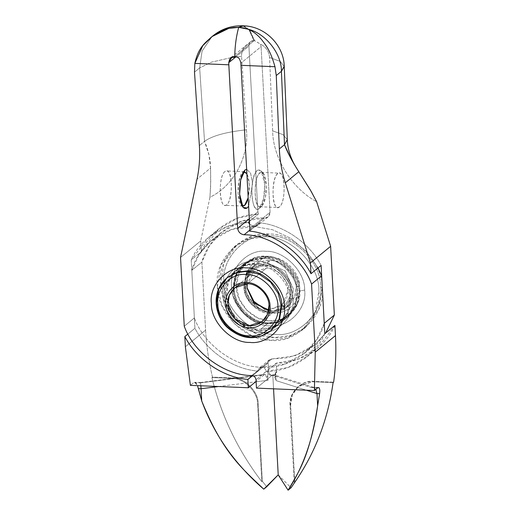 <?xml version="1.0" encoding="UTF-8"?>
<svg xmlns="http://www.w3.org/2000/svg" width="516" height="516" viewBox="0 0 516 516"><rect width="100%" height="100%" fill="white"/><g stroke="black" fill="none" stroke-linecap="round" stroke-linejoin="round"><path stroke-width="0.39" stroke-dasharray="2.58 1.94" d="M244.99 287.599C244.584 299.228 258.013 312.741 269.404 312.161L270.049 313.36C257.865 313.973 243.494 299.519 243.926 287.07L245.59 276.692L252.047 267.823L267.314 262.85L285.225 270.977L293.443 289.141L291.779 299.519L285.322 308.387L269.887 313.418L269.404 312.161C280.904 313.696 292.92 301.247 291.256 289.534C291.656 277.898 278.234 264.392 266.843 264.966C255.343 263.437 243.32 275.879 244.99 287.599C243.32 275.879 255.343 263.437 266.843 264.966C278.234 264.392 291.656 277.898 291.256 289.534C292.92 301.247 280.904 313.696 269.404 312.161C258.013 312.741 244.584 299.228 244.99 287.599M264.947 309.426L272.861 311.058L281.878 309.665L289.966 304.388L295.017 296.061L296.249 286.838L299.525 286.245L296.249 286.838C296.681 274.389 282.31 259.935 270.126 260.548C257.813 258.909 244.952 272.229 246.732 284.767L247.041 287.599L246.732 284.767L248.396 274.389L254.852 265.521L270.126 260.548L267.314 262.85L252.047 267.823L245.59 276.692L243.926 287.07C243.494 299.519 257.865 313.973 270.049 313.36L285.322 308.387L291.779 299.519L293.443 289.141L285.225 270.977L267.314 262.85L270.126 260.548C282.31 259.935 296.681 274.389 296.249 286.838L294.584 297.216L288.128 306.085L272.861 311.058L268.642 310.516M290.244 289.489C290.624 278.369 277.789 265.45 266.901 266.004C255.904 264.54 244.41 276.441 246.003 287.644C245.622 298.764 258.458 311.677 269.346 311.129C280.343 312.593 291.837 300.693 290.244 289.489C291.837 300.693 280.343 312.593 269.346 311.129C258.458 311.677 245.622 298.764 246.003 287.644C244.41 276.441 255.904 264.54 266.901 266.004C277.789 265.45 290.624 278.369 290.244 289.489L288.057 289.882L290.244 289.489M226.937 277.86L218.468 289.489L216.288 303.098L219.229 315.386L227.066 326.912L238.469 334.749L250.55 337.574L260.877 336.251L270.571 331.053M277.524 322.642L267.107 323.983C251.124 324.796 232.284 305.84 232.845 289.515L235.786 301.796L243.623 313.328L255.033 321.165L267.107 323.983L277.44 322.668L287.135 317.463L295.603 305.833L297.784 292.224C298.351 275.899 279.504 256.942 263.521 257.748L247.525 270.874L263.521 257.748L253.195 259.071L243.494 264.269L235.025 275.899L232.845 289.515L236.541 272.68M299.525 286.245C301.486 300.022 287.354 314.65 273.835 312.851C260.451 313.528 244.668 297.648 245.139 283.974C243.184 270.203 257.31 255.575 270.829 257.374C284.219 256.697 299.996 272.577 299.525 286.245C299.996 272.577 284.219 256.697 270.829 257.374C257.31 255.575 243.184 270.203 245.139 283.974C244.668 297.648 260.451 313.528 273.835 312.851C287.354 314.65 301.486 300.022 299.525 286.245M224.034 283.097C220.558 258.632 245.648 232.651 269.668 235.851C293.443 234.645 321.468 262.844 320.63 287.128C324.106 311.593 299.016 337.574 275.002 334.374C251.228 335.581 223.196 307.381 224.034 283.097C223.196 307.381 251.228 335.581 275.002 334.374C299.016 337.574 324.106 311.593 320.63 287.128L322.223 287.922C325.88 313.618 299.519 340.908 274.293 337.548C249.318 338.812 219.88 309.194 220.758 283.684C217.107 257.987 243.462 230.697 268.688 234.058C293.662 232.787 323.106 262.412 322.223 287.922L320.63 287.128C321.468 262.844 293.443 234.645 269.668 235.851C245.648 232.651 220.558 258.632 224.034 283.097M217.391 286.445L220.796 265.179L234.032 247.009L249.183 238.876L265.321 236.818L268.688 234.058L252.55 236.115L237.399 244.242L224.163 262.412L220.758 283.684L225.35 302.879L237.599 320.894L255.42 333.136L274.293 337.548L290.431 335.49L305.582 327.363L318.817 309.187L322.223 287.922C323.106 262.412 293.662 232.787 268.688 234.058L265.321 236.818C290.295 235.554 319.733 265.179 318.856 290.682L315.45 311.954L302.215 330.124L287.064 338.251L270.926 340.315L252.053 335.897L234.232 323.661L221.983 305.646L217.391 286.445C216.507 311.954 245.951 341.579 270.926 340.315C296.152 343.675 322.506 316.379 318.856 290.682C319.733 265.179 290.295 235.554 265.321 236.818C240.095 233.458 213.734 260.748 217.391 286.445M288.057 289.882C288.412 279.575 276.518 267.611 266.43 268.12L254.014 272.055L247.287 283.774L253.788 272.235L266.43 268.12C276.518 267.611 288.412 279.575 288.057 289.882L286.683 298.474L281.336 305.814L268.746 309.935L282.878 304.395L288.057 289.882M247.345 283.781L266.43 268.12L247.345 283.781M299.777 289.889C302.06 305.923 285.612 322.952 269.874 320.855C254.285 321.642 235.915 303.163 236.463 287.244C234.187 271.21 250.634 254.175 266.372 256.278C281.955 255.485 300.331 273.97 299.777 289.889C300.331 273.97 281.955 255.485 266.372 256.278L256.304 257.561L246.848 262.631L238.592 273.97L236.463 287.244L239.334 299.222L246.977 310.464L258.097 318.101L269.874 320.855L279.943 319.572L289.399 314.496L297.655 303.156L299.777 289.889M233.658 289.547L235.786 276.273L244.042 264.934L253.498 259.864L263.566 258.58L266.372 256.278L263.566 258.58C279.15 257.787 297.526 276.273 296.971 292.191L294.849 305.459L286.586 316.798L277.137 321.874L267.062 323.158L255.291 320.404L244.165 312.767L236.528 301.525L233.658 289.547C233.109 305.466 251.479 323.945 267.062 323.158C282.807 325.254 299.254 308.226 296.971 292.191C297.526 276.273 279.15 257.787 263.566 258.58C247.828 256.478 231.381 273.512 233.658 289.547M236.734 272.338L248.441 261.019L263.521 257.748C279.504 256.942 298.351 275.899 297.784 292.224L293.172 310.606L277.898 322.519M242.823 25.8L249.028 29.87L254.201 40.571L249.422 30.005L243.333 25.826L249.422 30.005L254.201 40.571L249.389 29.96L243.262 25.826L249.389 29.96L254.201 40.571L234.748 56.528L254.201 40.571L260.412 44.06L261.096 46.646L240.901 63.21L261.096 46.646L260.412 44.06C265.966 46.911 269.017 51.387 269.578 57.502L272.654 130.877L283.116 134.689L287.309 139.655L283.116 134.689L272.654 130.877C272.9 157.928 292.082 188.798 316.63 201.672C292.082 188.798 272.9 157.928 272.654 130.877L269.578 57.502L280.04 61.307L284.232 66.274M198.441 388.625C197.118 383.704 195.564 381.692 193.771 382.588L190.398 385.349L193.771 382.588L200.363 382.866L200.447 382.524L200.872 385.787L200.453 382.524L200.363 382.866L264.14 374.81C266.043 373.32 267.333 375.138 268.017 380.279L256.11 381.782L268.017 380.279L267.565 371.997L268.546 371.191L267.565 371.997C268.023 374.455 269.778 375.622 272.829 375.5C270.371 375.132 268.939 373.7 268.546 371.191L268.101 362.909L269.429 359.755L271.932 358.942L294.752 355.866L315.353 344.359L325.686 332.975L315.186 344.501L301.95 353.008L287.102 357.833L271.932 358.942C269.5 359.104 268.223 360.426 268.101 362.909L268.546 371.191C268.939 373.7 270.371 375.132 272.829 375.5L273.551 388.825L272.829 375.5C269.778 375.622 268.023 374.455 267.565 371.997L268.017 380.279L265.082 374.364L200.363 382.866L193.771 382.588L194.622 382.272L197.493 385.645M266.707 486.762L262.36 481.228L258.168 403.802C258.587 391.554 244.455 377.338 232.471 377.944L212.476 377.112C208.735 361.542 206.439 345.894 205.587 330.163L201.898 262.076C208.419 236.102 237.289 215.804 264.315 218.191C267.959 217.945 269.881 215.965 270.062 212.237L261.096 46.646L270.062 212.237L249.854 228.814L270.062 212.237L268.068 216.965L264.315 218.191L241.494 221.267L220.893 232.768L209.128 246.293L201.898 262.076L191.791 270.365L194.932 328.279C206.71 351.19 233.535 369.398 257.987 371.088C258.168 368.663 259.445 367.379 261.831 367.231C288.85 369.617 317.727 349.319 324.241 323.345L317.011 339.128L305.246 352.647L284.645 364.154L261.831 367.231L259.322 368.05L257.987 371.088C233.535 369.398 206.71 351.19 194.932 328.279L187.908 334.046L194.932 328.279L191.791 270.365L199.021 254.582L210.786 241.062L231.387 229.555L254.207 226.479C227.188 224.092 198.312 244.391 191.791 270.365L201.898 262.076L205.587 330.163L185.373 346.746L205.587 330.163C206.439 345.894 208.735 361.542 212.476 377.112L232.471 377.944L231.91 378.409L211.915 377.57L212.476 377.112L211.915 377.57L231.91 378.409L232.471 377.944C244.455 377.338 258.587 391.554 258.168 403.802L257.607 404.26C258.026 392.018 243.894 377.796 231.91 378.409C243.894 377.796 258.026 392.018 257.607 404.26L258.168 403.802L262.36 481.228L261.799 481.692L257.607 404.26L261.799 481.692C237.747 450.1 221.119 415.393 211.915 377.57C221.119 415.393 237.747 450.1 261.799 481.692L262.36 481.228L266.707 486.762M304.646 290.089C305.285 271.726 284.084 250.395 266.108 251.305C247.944 248.886 228.962 268.539 231.594 287.038C230.962 305.408 252.156 326.731 270.139 325.822C288.302 328.24 307.278 308.594 304.646 290.089C307.278 308.594 288.302 328.24 270.139 325.822C252.156 326.731 230.962 305.408 231.594 287.038C228.962 268.539 247.944 248.886 266.108 251.305C284.084 250.395 305.285 271.726 304.646 290.089L299.19 291.076L304.646 290.089M243.629 25.839L249.718 30.018L254.504 40.59L249.628 29.896L243.41 25.826M284.245 66.499L280.201 61.41L269.578 57.502C269.017 51.387 265.966 46.911 260.412 44.06L254.504 40.59M261.606 206.136L259.309 208.522C251.04 216.391 248.86 176.214 257.245 170.435L261.302 171.035L264.734 184.18L263.721 198.492L259.309 208.522L261.999 205.774L265.443 197.422L266.327 184.973L263.341 173.544L259.812 173.021C252.524 178.046 254.42 212.985 261.606 206.136L259.993 206.761C252.337 207.097 254.569 170.738 261.431 172.389C267.998 172.015 267.752 201.943 261.606 206.136M279.466 206.884L277.853 207.509C270.197 207.845 272.429 171.486 279.285 173.137C285.851 172.763 285.612 202.691 279.466 206.884C272.274 213.734 270.384 178.794 277.673 173.763C284.864 166.92 286.754 201.853 279.466 206.884M259.309 208.522C263.134 204.117 264.947 196.003 264.734 184.18C263.702 173.034 261.206 168.448 257.245 170.435C253.414 174.84 251.608 182.954 251.821 194.771C252.853 205.923 255.349 210.502 259.309 208.522M218.532 386.523L255.555 381.853L218.532 386.523M264.14 374.81L256.091 381.408L264.14 374.81M299.19 291.076C299.751 274.751 280.91 255.788 264.927 256.6C248.783 254.446 231.91 271.913 234.251 288.36C233.69 304.685 252.53 323.642 268.514 322.835C284.658 324.983 301.525 307.517 299.19 291.076L297.01 304.685L288.541 316.314L278.84 321.52L268.514 322.835C252.53 323.642 233.69 304.685 234.251 288.36L236.431 274.751L244.9 263.121L254.594 257.916L264.927 256.6L277.002 259.425L288.412 267.256L296.249 278.788L299.19 291.076M275.144 326.318L260.651 329.285L268.514 322.835L260.651 329.285L270.984 327.963L280.678 322.764L289.147 311.135L291.327 297.519L288.386 285.232L280.549 273.706L269.146 265.869L257.065 263.044L246.738 264.366L237.044 269.565L228.569 281.194L226.389 294.81C225.827 311.135 244.668 330.092 260.651 329.285C244.668 330.092 225.827 311.135 226.389 294.81L227.53 284.264L232.471 274.306M232.703 274.009L243.913 265.398L257.065 263.044L269.146 265.869L280.549 273.706L288.386 285.232L291.327 297.519L292.92 298.312C293.527 280.762 273.274 260.38 256.091 261.251C238.734 258.942 220.603 277.718 223.112 295.397C222.506 312.948 242.765 333.33 259.948 332.459C277.298 334.768 295.436 315.992 292.92 298.312L291.327 297.519L287.838 313.967L275.473 326.151M321.107 265.43C309.523 242.997 283.626 225.034 259.651 222.802C258.677 225.228 256.858 226.453 254.207 226.479L264.315 218.191L254.207 226.479L258.039 225.189L259.651 222.802C283.626 225.034 309.523 242.997 321.107 265.43M223.112 295.397C220.603 277.718 238.734 258.942 256.091 261.251C273.274 260.38 293.527 280.762 292.92 298.312C295.436 315.992 277.298 334.768 259.948 332.459C242.765 333.33 222.506 312.948 223.112 295.397C220.603 277.718 238.734 258.942 256.091 261.251C273.274 260.38 293.527 280.762 292.92 298.312C295.436 315.992 277.298 334.768 259.948 332.459C242.765 333.33 222.506 312.948 223.112 295.397C222.506 312.948 242.765 333.33 259.948 332.459C277.298 334.768 295.436 315.992 292.92 298.312L289.644 298.899L287.464 312.515L278.995 324.145L269.3 329.343L258.968 330.666L246.893 327.841L235.483 320.004L227.646 308.478L224.705 296.19L226.885 282.581L235.354 270.952L245.055 265.746L255.381 264.431L247.525 270.874L255.381 264.431C271.364 263.618 290.205 282.575 289.644 298.899L292.92 298.312C293.527 280.762 273.274 260.38 256.091 261.251C238.734 258.942 220.603 277.718 223.112 295.397M249.544 231.091L259.651 222.802L249.544 231.091M252.466 375.622L257.987 371.088L252.466 375.622M268.101 362.909L252.576 375.648L268.101 362.909M271.932 358.942L261.831 367.231L271.932 358.942M211.857 36.752L202.079 51.065L199.653 67.906L194.5 72.13L199.653 67.906L202.079 51.065L211.857 36.752M253.898 40.564C251.679 40.532 250.15 41.544 249.325 43.596C243.887 46.272 241.307 50.516 241.578 56.328L235.689 56.992L241.578 56.328C241.475 50.239 244.055 45.995 249.325 43.596L248.918 46.137L257.89 211.728L258.445 214.037C234.606 214.275 210.534 230.155 201.337 251.718L200.75 240.888L180.542 257.471L200.75 240.888L209.96 197.222L210.721 181.929L210.567 168.029L208.857 154.477L204.53 141.358C212.102 135.837 226.079 131.98 246.455 129.787C249.041 154.755 235.096 185.205 209.96 197.222L200.75 240.888L201.337 251.718L218.333 229.304L237.237 218.249L258.445 214.037L249.454 221.416L258.445 214.037L257.89 211.728L248.918 46.137L236.018 56.721L248.918 46.137L249.325 43.596L250.692 41.577L253.898 40.564L249.118 29.992L243.03 25.813M231.142 57.631L211.586 62.114L199.653 67.906L211.586 62.114L231.142 57.631M210.567 168.029L210.631 186.295L209.96 197.222C233.226 186.34 249.138 156.935 246.455 129.787L241.578 56.328L246.455 129.787C226.079 131.98 212.102 135.837 204.53 141.358L199.653 67.906L204.53 141.358L199.376 145.583L204.53 141.358C208.316 149.95 210.328 158.838 210.567 168.029L197.06 179.11L210.567 168.029M242.772 172.305L245.068 169.925L242.772 172.305C237.141 176.195 236.128 203.317 242.069 205.8L241.036 204.897L238.05 193.474L238.934 181.026L242.772 172.305M248.628 206.219L252.556 183.67L250.608 173.208L246.622 169.216L250.608 173.208L252.556 183.67L248.628 206.219M246.867 173.66L249.28 184.264L248.17 197.751C250.099 187.779 249.667 179.749 246.867 173.66M224.911 171.564C218.765 175.756 218.526 205.684 225.092 205.304C231.948 206.961 234.18 170.596 226.524 170.931L224.911 171.564C217.623 176.588 219.513 211.528 226.705 204.678C233.993 199.653 232.103 164.714 224.911 171.564M249.305 218.765L257.89 211.728L249.305 218.765M290.076 405.615L290.637 405.157L292.269 394.946L298.622 386.226L313.638 381.337L298.061 386.684L291.708 395.404L290.076 405.615L294.12 480.293L290.076 405.615C288.321 393.282 300.97 380.182 313.077 381.795L313.638 381.337L333.639 382.169L313.638 381.337C301.531 379.718 288.883 392.824 290.637 405.157L290.076 405.615M333.078 382.627L313.077 381.795L333.078 382.627M294.829 482.583L290.637 405.157L294.829 482.583M294.12 480.325L294.268 483.047L294.12 480.325M276.131 380.615L306.317 390.193L276.131 380.615L275.679 372.339C275.621 374.771 274.673 375.822 272.829 375.5L273.551 388.825L272.829 375.5C275.267 375.338 276.544 374.016 276.666 371.533L276.215 363.251L256.007 379.828L266.101 371.423C265.663 368.972 264.237 367.579 261.831 367.231C234.948 367.366 203.736 344.559 194.371 317.927L191.23 260.006C200.427 238.444 224.499 222.564 248.338 222.325L227.137 226.537L208.225 237.592L191.23 260.006L201.337 251.718L191.23 260.006L194.371 317.927L184.264 326.215L194.371 317.927C203.736 344.559 234.948 367.366 261.831 367.231C264.237 367.579 265.663 368.972 266.101 371.423L288.186 367.437L307.878 356.059L324.803 333.704C315.457 355.724 290.482 371.772 266.101 371.423L276.208 363.135L276.666 371.533L275.679 372.339L276.131 380.615C275.428 375.48 274.138 373.655 272.255 375.145L273.738 374.739L276.131 380.615M315.831 389.348L313.535 387.361L311.167 387.49L272.255 375.145L311.167 387.49L312.67 387.213L315.831 389.348M317.759 387.768L311.167 387.49L317.759 387.768M256.452 388.109L272.255 375.145L256.452 388.109M278.214 474.855L290.211 486.923L278.214 474.855M290.211 486.93L291.063 487.781L290.211 486.93M270.855 330.82L251.111 337.109L239.031 334.284L227.627 326.454L219.79 314.921L216.849 302.64L218.958 289.192L227.221 277.627M243.494 264.269L227.504 277.389L219.029 289.025L216.849 302.64L219.79 314.921L227.627 326.454L239.031 334.284L251.111 337.109L261.438 335.793L271.132 330.588L278.995 324.145M289.644 298.899C290.205 282.575 271.364 263.618 255.381 264.431C239.237 262.276 222.37 279.743 224.705 296.19C224.144 312.515 242.984 331.472 258.968 330.666C275.112 332.814 291.985 315.347 289.644 298.899M249.609 224.273L254.207 226.479L272.603 229.749L290.753 238.315L306.465 251.608L318.024 267.959L306.465 251.608L290.753 238.315L272.603 229.749L254.207 226.479L249.789 230.104L254.207 226.479L249.609 224.273M334.91 325.415L317.979 347.771L298.293 359.142L276.208 363.135C300.589 363.483 325.564 347.436 334.91 325.415M251.724 375.519L261.831 367.231L251.724 375.519M254.201 40.571L234.748 56.528L254.201 40.571M275.679 372.339L276.666 371.533L275.331 374.687L272.829 375.5L274.744 375.164L275.679 372.339M288.128 306.085L285.322 308.387C280.878 311.935 275.731 313.618 269.887 313.418L251.943 305.253L245.713 295.72L243.797 285.342L246.564 274.525M248.551 271.442L254.852 265.521M287.135 317.463L271.145 330.582M234.032 247.009L237.399 244.242M305.582 327.363L302.215 330.124M281.336 305.814L262.244 321.474M253.788 272.235L234.703 287.896M244.042 264.934L246.848 262.631M289.399 314.496L286.586 316.798M261.302 171.035L263.341 173.544M259.754 208.103L261.999 205.774M259.993 206.761L277.853 207.509M261.431 172.389L279.285 173.137M200.453 382.517L194.629 382.279M200.447 382.517L265.108 374.352M244.9 263.121L237.044 269.565M288.541 316.314L280.678 322.764M211.65 240.333L221.757 232.045M268.068 216.965L257.961 225.26M269.429 359.755L259.329 368.043M304.382 353.376L314.489 345.088M210.36 37.945L210.967 37.449M244.623 170.338L242.378 172.666M243.075 207.406L241.036 204.897M242.946 206.052L225.092 205.304M244.384 171.68L226.524 170.931M298.622 386.226L298.061 386.684M313.535 387.355L273.77 374.739M318.514 387.452L312.696 387.206M227.498 277.395L235.354 270.952M219.029 228.723L208.928 237.012M307.11 356.698L317.217 348.41M250.628 41.641L230.904 57.818M275.331 374.687L274.718 375.19"/><path stroke-width="0.77" d="M268.642 310.516L254.362 302.318L247.041 287.599L252.956 300.699L264.947 309.426M217.881 303.892C215.714 288.676 231.323 272.519 246.255 274.512L246.964 271.339L236.631 272.654L226.937 277.86L236.631 272.654L246.964 271.339L246.255 274.512C261.038 273.764 278.466 291.301 277.943 306.401C280.111 321.61 264.508 337.767 249.57 335.781C234.786 336.529 217.359 318.991 217.881 303.892C217.359 318.991 234.786 336.529 249.57 335.781C264.508 337.767 280.111 321.61 277.943 306.401C278.466 291.301 261.038 273.764 246.255 274.512C231.323 272.519 215.714 288.676 217.881 303.892M270.571 331.053L279.04 319.423L281.22 305.807L278.285 293.527L270.442 281.994L259.038 274.157L246.964 271.339L259.038 274.157L270.442 281.994L278.285 293.527L281.22 305.807L279.04 319.423L270.571 331.053L260.877 336.251L250.55 337.574L238.469 334.749L227.066 326.912L219.229 315.386L216.288 303.098L218.468 289.489L226.937 277.86C220.861 283.058 217.326 289.618 216.333 297.538C214.959 310.122 220.68 321.32 227.098 327.279C241.578 339.747 256.071 341.005 270.571 331.053L271.145 330.582M270.029 306.065C271.622 317.276 260.135 329.169 249.131 327.705C238.244 328.26 225.408 315.341 225.795 304.221C224.202 293.017 235.689 281.117 246.693 282.581C257.581 282.033 270.416 294.946 270.029 306.065L268.971 305.543C269.326 295.236 257.432 283.265 247.345 283.781L234.703 287.896L229.356 295.236L227.975 303.827L234.78 318.862L249.609 325.59L262.244 321.474L267.591 314.134L268.971 305.543C270.449 315.921 259.8 326.95 249.609 325.59C239.514 326.099 227.62 314.134 227.975 303.827C226.505 293.449 237.154 282.42 247.345 283.781C257.432 283.265 269.326 295.236 268.971 305.543L270.029 306.065C270.416 294.946 257.581 282.033 246.693 282.581C235.689 281.117 224.202 293.017 225.795 304.221C225.408 315.341 238.244 328.26 249.131 327.705C260.135 329.169 271.622 317.276 270.029 306.065M227.221 277.627L237.025 272.248L247.525 270.874L246.964 271.339L247.525 270.874C263.508 270.068 282.349 289.025 281.781 305.349L284.439 306.672C287.07 325.17 268.094 344.823 249.931 342.405C231.948 343.314 210.754 321.984 211.386 303.621C208.754 285.116 227.73 265.469 245.893 267.888C263.876 266.978 285.077 288.302 284.439 306.672C285.077 288.302 263.876 266.978 245.893 267.888C227.73 265.469 208.754 285.116 211.386 303.621C210.754 321.984 231.948 343.314 249.931 342.405C268.094 344.823 287.07 325.17 284.439 306.672L281.781 305.349L279.537 319.127L270.855 330.82M247.287 283.774L247.067 288.173L253.872 303.202L268.746 309.935L253.872 303.202L247.067 288.173L247.287 283.774M236.541 272.68L236.734 272.338M277.898 322.519L277.524 322.642M284.232 66.274L281.42 71.318C281.73 53.625 265.211 32.882 247.854 29.173C252.627 30.979 257.181 34.411 261.515 39.48C265.921 45.421 270.19 49.897 274.983 66.732L276.266 75.542L281.42 71.318L284.497 144.699L287.309 139.655L284.497 144.699L290.624 157.896L295.823 166.965L310.271 189.836L316.63 201.672L330.627 246.313L334.349 315.057L324.241 323.345L321.107 265.43L311 273.719C299.422 251.292 273.519 233.322 249.544 231.091L249.854 228.814L240.901 63.21L240.998 65.313L274.983 66.732C270.19 49.897 265.921 45.421 261.515 39.48C257.181 34.411 252.627 30.979 247.854 29.173L238.727 27.335C236.276 35.991 234.948 45.724 234.748 56.528C236.792 57.482 239.192 55.844 240.901 63.21C239.192 55.844 236.792 57.482 234.748 56.528C234.948 45.724 236.276 35.991 238.727 27.335L243.629 25.839M334.349 315.057L325.686 332.975L334.349 315.057L330.627 246.313L310.413 262.896L285.309 182.793C281.82 171.635 279.833 160.341 279.343 148.924L284.497 144.699L281.42 71.318L276.266 75.542L279.343 148.924L276.266 75.542L274.983 66.732L240.998 65.313L249.854 228.814L249.544 231.091C273.519 233.322 299.422 251.292 311 273.719L310.413 262.896L311 273.719L321.107 265.43L324.241 323.345L334.349 315.057M273.551 388.825L278.214 474.855L266.707 486.762L278.214 474.855L273.551 388.825L278.214 474.855L263.76 489.181L278.214 474.855L288.109 490.2L291.063 487.781L294.81 482.267L291.063 487.781L288.109 490.2C303.24 467.057 313.083 438.935 317.643 405.834C309.207 458.26 298.512 471.934 288.109 490.2L278.214 474.855L273.551 388.825M243.113 25.813L238.727 27.335L228.801 28.38C223.015 29.741 217.101 32.74 211.063 37.371C205.336 42.886 198.505 46.904 194.842 63.384L228.82 64.803L228.73 62.7C230.413 54.928 232.748 57.579 234.748 56.528C234.948 45.724 236.276 35.991 238.727 27.335L242.359 25.832M247.854 29.173C265.211 32.882 281.73 53.625 281.42 71.318L284.245 66.499C283.935 45.053 264.856 26.129 243.41 25.826L239.031 27.348L243.61 27.909L247.854 29.173M198.441 388.625L201.059 388.735L200.872 385.787L201.059 388.735L218.532 386.523L201.059 388.735L201.724 400.99C214.224 434.807 234.903 464.2 263.76 489.181L266.707 486.762L263.76 489.181C243.578 469.586 223.531 454.648 201.724 400.99L201.059 388.735L198.441 388.625L201.724 400.99L197.493 385.645M255.555 381.853L256.11 381.782L255.555 381.853M256.091 381.408L248.338 387.768L190.398 385.349L185.373 346.746L184.825 336.567C196.602 359.478 223.434 377.686 247.886 379.376L252.466 375.622L247.886 379.376L248.338 387.768L256.091 381.408M275.473 326.151L275.144 326.318M187.908 334.046L184.825 336.567L187.908 334.046M252.576 375.648L247.886 379.492L252.576 375.648M316.63 201.672L311.316 191.655L298.809 171.718L285.309 182.793L310.413 262.896L330.627 246.313L316.63 201.672M284.497 144.699L279.343 148.924C279.833 160.341 281.82 171.635 285.309 182.793L298.809 171.718C292.237 161.514 287.464 152.51 284.497 144.699M248.338 387.768L247.886 379.376C223.434 377.686 196.602 359.478 184.825 336.567L185.373 346.746L190.398 385.349L248.338 387.768M242.959 25.813L238.727 27.335C236.276 35.991 234.948 45.724 234.748 56.528L232.026 57.095L228.73 62.7L236.018 56.721L228.73 62.7L237.676 228.304C238.269 232.065 240.411 234.219 244.1 234.767L249.789 230.104L244.1 234.767C270.984 234.632 302.195 257.445 311.561 284.077L321.668 275.783L324.803 333.704L321.668 275.783L318.024 267.959L321.668 275.783L311.561 284.077L315.25 352.17L335.458 335.587C336.309 351.319 335.697 366.844 333.639 382.169L333.078 382.627L333.639 382.169C335.697 366.844 336.309 351.319 335.458 335.587L315.25 352.17L314.392 390.528L256.452 388.109L256.007 379.828C255.614 377.325 254.188 375.887 251.724 375.519C224.841 375.661 193.629 352.847 184.264 326.215L180.542 257.471L197.06 179.11C199.357 168.19 200.131 157.019 199.376 145.583L194.5 72.13L194.842 63.384L194.5 72.13L199.376 145.583C200.131 157.019 199.357 168.19 197.06 179.11L180.542 257.471L184.264 326.215C193.629 352.847 224.841 375.661 251.724 375.519C254.188 375.887 255.614 377.325 256.007 379.828L256.452 388.109L314.392 390.528L315.25 352.17L311.561 284.077C302.195 257.445 270.984 234.632 244.1 234.767C240.411 234.219 238.269 232.065 237.676 228.304L228.82 64.803L194.842 63.384L202.769 45.692L212.199 36.494L228.801 28.38L213.334 35.514L211.857 36.752L213.334 35.514L228.801 28.38L233.787 27.477L238.431 27.322L243.139 25.813M235.689 56.992L231.142 57.631L235.689 56.992M245.068 169.925L240.656 179.949L239.643 194.261L243.075 207.406L247.132 208.013L248.628 206.219L247.132 208.013C243.171 209.993 240.675 205.413 239.643 194.261C239.43 182.445 241.243 174.331 245.068 169.925L246.622 169.216L245.068 169.925M243.488 171.86L246.867 173.66L244.384 171.68L243.488 171.86M248.17 197.751L244.565 205.426L242.069 205.8L242.946 206.052C244.945 206.148 246.687 203.381 248.17 197.751M237.676 228.304L249.305 218.765L237.676 228.304M333.078 382.627C327.931 419.85 314.999 453.325 294.268 483.047C314.999 453.325 327.931 419.85 333.078 382.627M314.392 390.528L317.759 387.768L319.056 387.716L319.578 388.825C319.623 390.096 320.055 388.709 319.604 393.682L317.643 405.834L319.604 393.682C320.055 388.709 319.623 390.096 319.578 388.825L319.056 387.716L317.759 387.768L314.392 390.528M306.317 390.193L316.985 393.573L315.831 389.348L316.985 393.573L319.604 393.682L316.985 393.573L317.643 405.834L316.985 393.573L306.317 390.193M271.132 330.588L279.608 318.959L281.781 305.349C282.349 289.025 263.508 270.068 247.525 270.874L237.192 272.196L226.937 277.86M248.338 222.325L249.609 224.273L248.338 222.325L249.454 221.416L248.338 222.325M324.803 333.704L334.91 325.415L324.803 333.704M335.458 335.587L334.91 325.415L335.458 335.587M246.564 274.525L248.551 271.442M284.245 66.499L287.322 139.881C287.683 149.001 290.514 158.031 295.823 166.965M243.442 25.826L243.081 25.813M210.967 37.449L212.934 35.836C221.699 28.819 231.658 25.471 242.81 25.8"/></g></svg>

